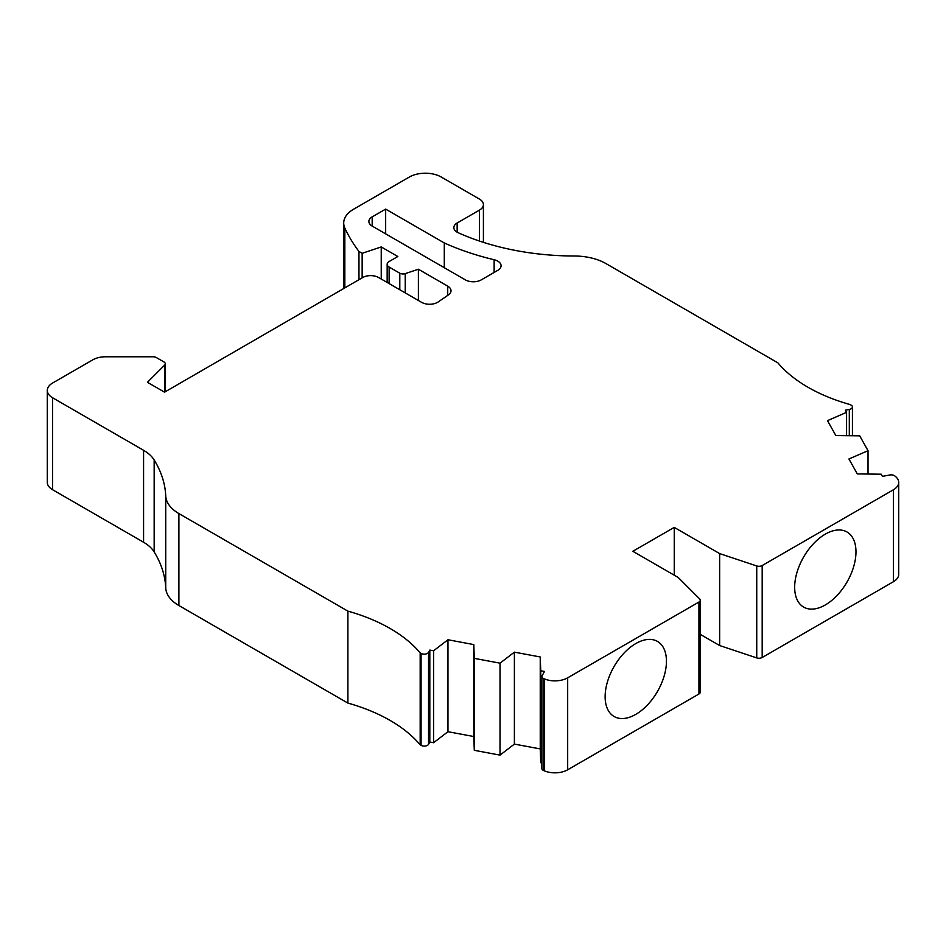 <?xml version="1.0" encoding="UTF-8"?>
<svg xmlns="http://www.w3.org/2000/svg" width="946" height="946" viewBox="0 0 946 946"><rect width="100%" height="100%" fill="white"/><g stroke="black" fill="none" stroke-linecap="round" stroke-linejoin="round"><path stroke-width="1.42" d="M605.133 696.67A43.362 25.034 120 0 0 614.108 716.512A43.362 25.034 120 0 0 647.525 704.9A43.362 25.034 120 0 0 666.445 661.266A43.362 25.034 120 0 0 657.47 641.412A43.362 25.034 120 0 0 624.064 653.036A43.362 25.034 120 0 0 605.133 696.67M794.664 587.241A43.362 25.034 120 0 0 803.639 607.096A43.362 25.034 120 0 0 837.056 595.472A43.362 25.034 120 0 0 855.976 551.837A43.362 25.034 120 0 0 847.001 531.995A43.362 25.034 120 0 0 813.584 543.607A43.362 25.034 120 0 0 794.664 587.241M497.785 270.343A11.257 6.504 0 0 0 501.084 265.743A11.257 6.504 0 0 0 497.785 261.143A11.257 6.504 0 0 0 494.131 259.736A212.342 122.602 180 0 1 444.289 242.956L385.661 209.101L372.18 216.882A11.257 6.504 0 0 0 368.881 221.482A11.257 6.504 0 0 0 372.18 226.082L465.538 279.981A11.257 6.504 0 0 0 481.278 279.874L497.785 270.343M420.178 652.87L421.076 653.39A4.505 2.602 0 0 0 428.55 652.35L429.815 650.079L433.575 650.777L447.966 639.756L473.804 644.581L474.301 658.369L500.02 663.17L514.388 652.149L540.237 656.962L540.745 670.761L544.494 671.459L542.105 675.74A4.505 2.602 0 0 0 541.881 676.532A4.505 2.602 0 0 0 543.796 678.66L544.589 678.98A18.021 10.406 0 0 0 567.683 677.821L698.94 602.046A4.505 2.602 0 0 0 700.253 600.213A4.505 2.602 0 0 0 699.65 598.913L678.235 577.498L632.85 551.293L674.25 527.383L719.646 553.587L756.741 565.956A4.505 2.602 0 0 0 762.18 565.542L893.426 489.768A18.021 10.406 0 0 0 898.7 482.413A18.021 10.406 0 0 0 895.424 476.429L894.869 475.968A4.505 2.602 0 0 0 894.372 475.625A4.505 2.602 0 0 0 889.796 474.987L882.393 476.37L881.187 474.206L857.289 473.911L848.94 458.987L868.026 450.698L859.725 435.846L835.838 435.562L827.49 420.639L846.575 412.338L845.357 410.174L849.307 409.429A4.505 2.602 0 0 0 852.429 406.957A4.505 2.602 0 0 0 851.104 405.125L850.194 404.592A156.043 90.095 180 0 1 777.908 362.862L606.043 263.627A45.053 26.003 0 0 0 574.376 256.011A189.827 109.594 180 0 1 458.171 232.716A11.257 6.504 180 0 1 453.855 227.596A11.257 6.504 180 0 1 457.155 222.996L479.456 210.118A13.516 7.804 0 0 0 483.406 204.608A13.516 7.804 0 0 0 479.456 199.086L441.226 177.02A22.527 13.008 0 0 0 409.37 177.02L353.603 209.22A33.784 19.511 0 0 0 343.705 223.02A33.784 19.511 0 0 0 344.829 227.998A282.05 162.842 0 0 0 358.972 251.47L362.152 253.303L381.238 246.941L397.828 256.52L389.137 261.534A6.752 3.902 0 0 0 387.162 264.289A6.752 3.902 0 0 0 389.137 267.056L399.803 273.205A4.505 2.602 0 0 0 405.231 273.619L418.392 269.232L447.718 286.153A11.257 6.504 180 0 1 451.017 290.753A11.257 6.504 180 0 1 448.38 294.927L438.211 301.928A11.257 6.504 180 0 1 421.62 302.353L378.625 277.533A11.257 6.504 0 0 0 362.696 277.533L164.545 392.176L147.446 382.314L164.663 365.097A4.505 2.602 0 0 0 165.278 363.796A4.505 2.602 0 0 0 163.954 361.951L156.315 357.553A4.505 2.602 0 0 0 153.134 356.784L105.526 356.784A18.021 10.406 0 0 0 92.791 359.835L52.574 383.047A18.021 10.406 0 0 0 47.3 390.402A18.021 10.406 0 0 0 52.574 397.758L143.579 450.296A45.053 26.003 180 0 1 154.163 459.969A201.084 116.098 180 0 1 165.727 495.858A45.053 26.003 0 0 0 178.9 513.572L347.892 611.14A156.043 90.095 180 0 1 390.119 628.487A156.043 90.095 180 0 1 420.178 652.87L420.178 744.821L421.076 745.342A4.505 2.602 0 0 0 428.55 744.301L429.815 742.031L433.575 742.728L447.966 731.707L473.804 736.532L474.301 750.32L500.02 755.121L514.388 744.1L540.237 748.913L540.745 762.713L541.881 762.925M47.3 390.402L47.3 482.354A18.021 10.406 0 0 0 52.574 489.709L143.579 542.247A45.053 26.003 180 0 1 154.163 551.932A201.084 116.098 180 0 1 165.727 587.821A45.053 26.003 0 0 0 178.9 605.535L347.892 703.091A156.043 90.095 180 0 1 390.119 720.438A156.043 90.095 180 0 1 420.178 744.821M700.253 634.352L719.646 645.539L756.741 657.908A4.505 2.602 0 0 0 762.18 657.494L893.426 581.719A18.021 10.406 0 0 0 898.7 574.364L898.7 482.413M541.881 676.532L541.881 768.495A4.505 2.602 0 0 0 543.796 770.623L544.589 770.943A18.021 10.406 0 0 0 567.683 769.784L698.94 694.009A4.505 2.602 0 0 0 700.253 692.165L700.253 600.213M358.972 251.47L358.972 279.685M362.152 253.303L362.152 277.852M381.238 246.941L381.238 279.035M418.392 269.232L418.392 300.497M347.892 611.14L347.892 703.091M429.815 650.079L429.815 742.031M433.575 650.777L433.575 742.728M447.966 639.756L447.966 731.707M473.804 644.581L473.804 736.532M474.301 658.369L474.301 750.32M500.02 663.17L500.02 755.121M514.388 652.149L514.388 744.1M540.237 656.962L540.237 748.913M540.745 670.761L540.745 762.713M674.25 527.383L674.25 575.192M719.646 553.587L719.646 645.539M868.026 450.698L868.026 474.052M846.575 412.338L846.575 435.692M444.289 242.956L444.289 267.718M385.661 209.101L385.661 233.863M457.155 222.996L457.155 232.196M479.456 210.118L479.456 241.053M344.829 227.998L344.829 287.844M389.137 267.056L389.137 283.599M399.803 273.205L399.803 289.748M405.231 273.619L405.231 292.893M447.718 286.153L447.718 295.389M164.663 365.097L164.663 392.105M52.574 397.758L52.574 489.709M143.579 450.296L143.579 542.247M154.163 459.969L154.163 551.932M165.727 495.858L165.727 587.821M178.9 513.572L178.9 605.535M421.076 653.39L421.076 745.342M428.55 652.35L428.55 744.301M543.796 678.66L543.796 770.623M544.589 678.98L544.589 770.943M567.683 677.821L567.683 769.784M698.94 602.046L698.94 694.009M756.741 565.956L756.741 657.908M762.18 565.542L762.18 657.494M893.426 489.768L893.426 581.719M849.307 409.429L849.307 435.728M372.18 216.882L372.18 226.082M494.131 259.736L494.131 272.46M483.406 204.608L483.406 242.353M343.705 223.02L343.705 288.495M387.162 264.289L387.162 282.464M165.278 363.796L165.278 391.75M852.429 406.957L852.429 435.763"/></g></svg>
